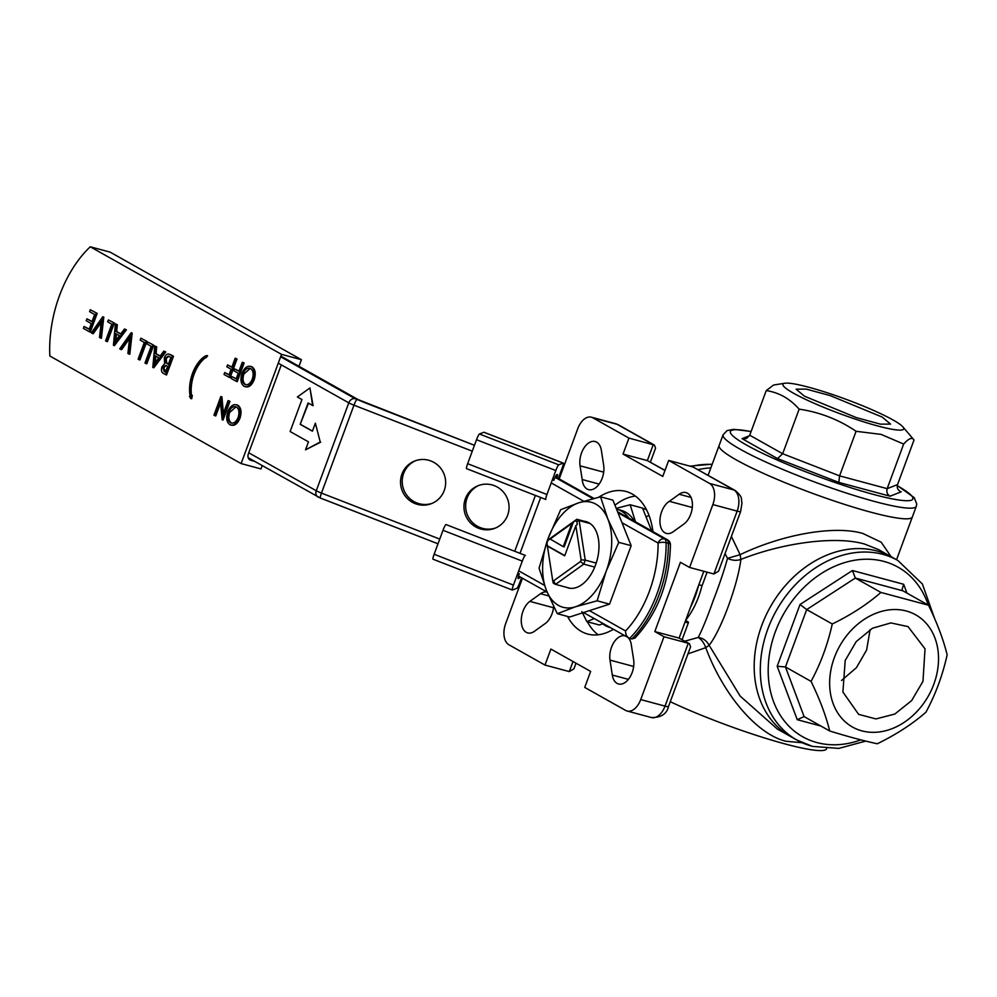 <?xml version="1.0" encoding="UTF-8"?>
<svg xmlns="http://www.w3.org/2000/svg" width="997" height="997" viewBox="0 0 997 997"><rect width="100%" height="100%" fill="white"/><g stroke="black" fill="none" stroke-linecap="round" stroke-linejoin="round"><path stroke-width="1.5" d="M519.985 576.839A5.72 0.76 -68.8 0 1 518.864 578.41L518.29 578.634A5.72 0.76 -68.8 0 1 518.178 578.634A5.72 0.76 -68.8 0 1 519.3 573.674M553.784 480.442A5.72 0.76 -68.8 0 1 556.712 474.734L557.298 474.51A5.72 0.76 -68.8 0 1 557.398 474.497A5.72 0.76 -68.8 0 1 556.912 477.625M433.134 559.217A5.72 0.76 -68.8 0 1 433.022 559.217A5.72 0.76 -68.8 0 1 434.131 554.257L443.004 530.292A5.72 0.76 -68.8 0 1 446.045 524.572L525.332 555.404A5.72 0.76 111.2 0 0 522.291 561.112L443.004 530.292M434.131 554.257L513.43 585.089A5.72 0.76 111.2 0 0 512.321 590.05A5.72 0.76 111.2 0 0 512.421 590.037L516.845 588.305A5.72 0.76 111.2 0 0 519.773 582.597L521.581 577.737M467.643 463.692L546.929 494.512A5.72 0.76 111.2 0 0 545.82 499.472L466.534 468.64A5.72 0.76 -68.8 0 1 467.643 463.692L476.516 439.714A5.72 0.76 -68.8 0 1 479.445 434.007L483.869 432.274A5.72 0.76 -68.8 0 1 483.969 432.262A5.72 0.76 -68.8 0 1 484.043 432.337M558.32 478.41L562.158 468.054A5.72 0.76 111.2 0 0 563.268 463.094A5.72 0.76 111.2 0 0 563.155 463.094L483.869 432.274M479.445 434.007L558.731 464.826A5.72 0.76 111.2 0 0 555.803 470.534L476.516 439.714M558.731 464.826L563.155 463.094M546.929 494.512L555.803 470.534M513.43 585.089L522.291 561.112M553.659 606.55A17.173 10.319 105 0 1 544.325 624.172L534.517 631.263A17.173 10.319 105 0 1 527.725 632.921A17.173 10.319 105 0 1 521.319 618.95A17.173 10.319 105 0 1 529.868 601.39L540.536 593.726A17.173 10.319 105 0 1 546.992 592.031M673.149 531.775A17.173 10.319 105 0 1 666.382 533.407A17.173 10.319 105 0 1 660.039 518.801A17.173 10.319 105 0 1 669.361 501.329L679.169 494.238A17.173 10.319 105 0 1 685.961 492.58A17.173 10.319 105 0 1 692.367 506.551A17.173 10.319 105 0 1 683.817 524.11L673.149 531.775M598.723 497.241A73.828 44.354 105 0 1 625.991 491.459A73.828 44.354 105 0 1 652.973 531.638M613.305 629.319A73.828 44.354 105 0 1 587.694 634.055A73.828 44.354 105 0 1 567.53 616.445M628.147 637.669A17.173 10.319 105 0 1 631.487 645.969L633.631 659.702A17.173 10.319 105 0 1 629.867 677.262A17.173 10.319 105 0 1 618.526 683.979A17.173 10.319 105 0 1 612.308 675.056L610.002 660.101A17.173 10.319 105 0 1 613.666 642.778A17.173 10.319 105 0 1 624.82 635.799M603.683 465.4A17.173 10.319 105 0 1 599.895 482.934A17.173 10.319 105 0 1 588.554 489.639A17.173 10.319 105 0 1 582.198 479.532L580.055 465.811A17.173 10.319 105 0 1 583.818 448.251A17.173 10.319 105 0 1 595.159 441.521A17.173 10.319 105 0 1 601.378 450.445L603.683 465.4M559.192 478.909L577.786 428.623A17.173 10.319 105 0 1 591.42 417.207A17.173 10.319 105 0 1 592.879 417.805L628.945 438.094L623.038 454.071L662.781 476.429L668.7 460.44L709.59 483.445A17.173 10.319 105 0 1 712.855 504.582L689.6 567.455L680.428 562.296L654.805 631.562L663.977 636.722L640.722 699.582A17.173 10.319 105 0 1 627.088 711.011A17.173 10.319 105 0 1 625.63 710.412L584.74 687.419L590.648 671.43L550.905 649.072L544.985 665.061L508.919 644.772A17.173 10.319 105 0 1 505.653 623.636L522.453 578.223M751.115 431.489L733.78 429.333L727.1 430.579L723.074 434.829A103.015 12.475 -159.7 0 0 772.912 465.188A103.015 12.475 -159.7 0 0 874.755 501.528A103.015 12.475 -159.7 0 0 916.305 506.302L912.367 516.957A103.015 12.475 -159.7 0 1 811.421 492.929A103.015 12.475 -159.7 0 1 719.136 445.485L708.107 475.282M876.762 550.93A103.015 81.393 119.4 0 0 765.671 616.046A103.015 81.393 119.4 0 0 790.783 736.621A103.015 81.393 -60.6 0 1 765.659 616.071A103.015 81.393 -60.6 0 1 876.724 550.917A103.015 81.393 -60.6 0 1 891.779 557.049A103.015 81.393 119.4 0 0 876.762 550.93M698.074 469.624A103.015 81.393 -60.6 0 1 710.849 467.88A103.015 81.393 119.4 0 0 698.074 469.624M707.11 572.153L702.274 585.202A8.587 1.034 -159.7 0 1 698.81 584.803L685.014 622.103A8.587 1.034 20.3 0 0 688.478 622.502A8.587 1.034 20.3 0 0 687.058 621.305L685.612 620.495M668.489 706.512C666.794 713.964 661.098 717.641 651.39 717.541A17.173 10.319 -75 0 0 665.024 706.113A8.587 1.034 20.3 0 0 668.489 706.512L690.572 646.804L689.438 643.701L688.279 643.252L663.977 636.722M689.438 643.701L679.107 638.092L654.805 631.562M735.15 490.474A8.587 6.78 119.4 0 0 733.892 489.976L692.99 466.97L735.15 490.474C743.762 497.952 740.634 498.674 742.005 502.912L740.621 511.511L718.525 571.231L713.902 573.985L689.6 567.455M544.985 665.061L569.287 671.592L573.923 668.837L576.004 663.192M665.024 470.36L647.34 460.602L623.038 454.071M650.393 462.122L655.552 448.176L654.406 445.073L628.945 438.094M649.047 515.511A61.814 37.138 -75 0 0 646.031 516.845M652.674 529.606A45.787 27.505 -75 0 0 651.265 529.93M587.42 621.792A73.828 44.354 -75 0 0 598.15 634.777M635.413 496.07A73.828 44.354 -75 0 0 614.95 505.205M602.724 623.86A61.814 37.138 -75 0 0 610.476 627.724M646.53 509.791A61.814 37.138 -75 0 0 642.766 508.395A61.814 37.138 -75 0 0 642.641 508.37M802.249 742.765L786.035 741.269C757.633 734.677 723.573 695.545 705.739 647.664L687.955 653.858M684.902 641.146L698.236 637.457C702.586 628.883 707.571 616.645 713.167 600.742C719.286 584.952 724.071 570.82 727.498 558.345L725.068 553.559M878.432 549.546L864.524 544.05C836.757 535.9 784.639 542.106 740.871 559.417C737.805 584.903 720.769 630.927 709.116 645.246L705.739 647.664C704.106 643.015 701.601 639.613 698.236 637.457L698.236 637.457C702.947 638.068 706.586 640.672 709.116 645.246L740.173 696.105L777.373 729.081M731.399 536.436L740.135 554.681L740.871 559.417C736.621 560.887 732.172 560.538 727.498 558.345L740.135 554.681C783.368 533.894 835.112 525.245 862.904 533.482L881.211 542.218L891.056 556.638M826.65 748.672L826.625 748.735A103.015 12.475 -159.7 0 1 785.05 743.936A103.015 12.475 -159.7 0 1 670.258 701.701M692.279 507.485L669.361 501.329M599.122 484.081L582.198 479.532M692.99 466.97L668.7 460.44M698.573 585.451A64.381 38.684 105 0 1 695.146 596.58A64.381 38.684 105 0 1 690.585 607.061M249.275 459.455L250.833 460.327A5.72 4.524 -60.6 0 1 249.998 459.991A5.72 4.524 -60.6 0 1 248.378 453.822L280.905 365.911M96.323 313.133L89.418 331.789L83.387 328.387L84.084 326.48L89.169 329.334L91.288 323.589L86.216 320.735L86.913 318.828L91.998 321.682L94.653 314.504L89.568 311.65L90.278 309.743L97.195 313.37L90.303 332.026L89.418 331.789M84.084 326.48L89.244 329.122M86.913 318.828L92.073 321.47M90.278 309.743L97.195 313.37M102.903 316.834L100.535 338.033L99.501 337.46L101.37 320.747L92.372 333.447L91.338 332.861L102.766 316.759L103.788 317.071L101.42 338.27L100.535 338.033M101.171 322.517L93.257 333.683L92.372 333.447M102.766 316.759L103.788 317.071M113.471 322.779L106.567 341.423L105.607 340.887L111.801 324.15L107.676 321.844L108.386 319.925L114.343 323.016L107.452 341.659L106.567 341.423M108.386 319.925L114.343 323.016M116.462 333.995L115.876 340.338M119.428 335.665L115.602 333.509L114.854 341.697L119.428 335.665M115.39 323.863L116.425 324.449L115.802 331.316L120.649 334.045L124.488 328.985L125.535 329.571L113.421 345.286L115.39 323.863L117.31 324.686L116.686 331.552L120.787 333.858M116.425 324.449L117.31 324.686M115.802 331.316L116.686 331.552M124.488 328.985L126.42 329.808L114.443 345.598L113.558 345.361M125.535 329.571L126.42 329.808M131.305 332.811L128.925 354.01L127.903 353.424L129.772 336.724L120.762 349.411L119.74 348.838L131.168 332.736L132.177 333.048L129.809 354.247L128.925 354.01M129.573 338.482L121.646 349.648L120.762 349.411M131.168 332.736L132.177 333.048M145.973 341.061L139.082 359.718L138.122 359.169L144.316 342.432L140.191 340.127L140.901 338.207L146.858 341.298L139.966 359.954L139.082 359.718M140.901 338.207L146.858 341.298M152.84 344.925L145.936 363.569L144.976 363.033L151.17 346.295L147.058 343.977L147.768 342.071L153.725 345.161L146.821 363.805L145.936 363.569M147.768 342.071L153.725 345.161M155.831 356.141L155.258 362.484M158.797 357.798L154.971 355.655L154.223 363.843L158.797 357.798M154.759 346.009L155.806 346.595L155.171 353.461L160.019 356.191L163.857 351.118L164.916 351.717L152.803 367.432L154.759 346.009L156.691 346.831L156.055 353.698L160.168 356.004M155.806 346.595L156.691 346.831M155.171 353.461L156.055 353.698M163.857 351.118L165.789 351.953L153.825 367.743L152.94 367.507M164.916 351.717L165.789 351.953M168.805 356.265L166.163 358.559L166.686 362.871L168.605 364.217M166.25 365.525L163.77 367.719L165.527 372.018M165.801 362.634L168.356 364.341L170.923 357.4L168.306 356.091L165.29 358.322L165.801 362.634L166.686 362.871M165.29 358.322L166.163 358.559M162.885 367.482L164.144 371.495L165.44 372.23L167.658 366.248L165.826 365.363L162.885 367.482L163.77 367.719M164.144 371.495L165.028 371.731M165.701 374.685L163.608 373.501C161.539 372.604 160.978 370.423 161.913 366.971L164.617 363.706L164.331 357.773C165.838 354.471 167.633 353.349 169.702 354.409L172.593 356.029L165.701 374.685L166.574 374.922L173.478 356.265L170.587 354.645M172.593 356.029L173.478 356.265M205.058 357.636L206.728 355.53L204.884 356.241A29.262 17.585 -75 0 0 190.128 396.071L189.517 396.519L190.826 398.538L191.474 395.148L190.714 395.697A29.262 17.585 105 0 1 204.983 357.163L205.943 357.873L207.613 355.767L206.728 355.53M190.826 398.538L191.698 398.775L192.359 395.385L191.474 395.148A29.262 17.585 105 0 1 205.419 357.736M236.139 358.746L229.235 377.389L224.026 374.461L224.736 372.554L228.986 374.947L231.105 369.202L226.855 366.809L227.565 364.902L231.815 367.295L235.18 358.21L237.024 358.982L230.12 377.626L229.235 377.389M224.736 372.554L229.061 374.722M227.565 364.902L231.89 367.07M235.18 358.21L237.024 358.982M243.268 362.758L236.376 381.402L231.154 378.474L231.865 376.567L236.115 378.947L238.246 373.214L233.983 370.822L234.694 368.915L238.944 371.308L242.308 362.223L244.153 362.995L237.261 381.639L236.376 381.402M231.865 376.567L236.202 378.735M234.694 368.915L239.031 371.083M242.308 362.223L244.153 362.995M250.197 368.416L243.854 374.099C242.358 379.134 242.944 382.636 245.623 384.618L245.947 384.78M250.583 368.603C247.605 367.357 245.063 369.114 242.969 373.863C241.473 378.897 242.059 382.399 244.739 384.381C247.73 385.527 250.259 383.745 252.328 379.022C253.824 374.025 253.238 370.56 250.583 368.603L249.761 368.267M242.969 373.863L243.854 374.099M245.499 384.692L244.739 384.381L245.623 384.618M250.708 366.41L251.244 366.672C254.497 369.114 255.17 373.401 253.3 379.558C250.795 385.39 247.717 387.634 244.078 386.325C240.775 383.882 240.09 379.545 242.009 373.327C244.539 367.507 247.617 365.288 251.244 366.672L252.129 366.908C255.382 369.351 256.055 373.638 254.173 379.795C251.68 385.627 248.602 387.87 244.963 386.562M251.169 366.497L252.129 366.908M253.3 379.558L254.173 379.795M244.078 386.325L245.424 386.786M228.101 400.607L229.061 401.155L222.169 419.799L220.325 401.031L214.903 415.712L213.931 415.176L220.835 396.519L222.692 415.25L228.101 400.607L228.986 400.844L229.946 401.392L223.054 420.036L222.169 419.799M229.061 401.155L229.946 401.392M220.511 403.162L215.776 415.948L214.903 415.712M220.835 396.519L221.932 396.881L223.39 413.369M221.06 396.644L221.932 396.881M236.002 406.813L229.646 412.496C228.151 417.519 228.737 421.033 231.429 423.015L231.74 423.177M236.376 407C233.398 405.754 230.855 407.511 228.774 412.26C227.266 417.282 227.852 420.796 230.544 422.778C233.522 423.924 236.052 422.142 238.133 417.419C239.629 412.422 239.043 408.944 236.376 407L235.554 406.651M228.774 412.26L229.646 412.496M231.304 423.089L230.544 422.778L231.429 423.015M236.501 404.807L237.049 405.069C240.289 407.499 240.975 411.798 239.093 417.955C236.588 423.775 233.522 426.031 229.883 424.71C226.581 422.279 225.883 417.942 227.815 411.724C230.332 405.904 233.41 403.685 237.049 405.069L237.934 405.305C241.174 407.736 241.86 412.035 239.978 418.192C237.473 424.012 234.407 426.267 230.768 424.946M236.962 404.894L237.934 405.305M239.093 417.955L239.978 418.192M229.883 424.71L231.229 425.183M250.833 460.327L254.646 461.362M241.124 463.58L281.528 354.359L90.253 246.795A97.295 58.449 -75 0 0 49.85 356.016L241.124 463.58L261.002 468.926L262.223 465.624M298.963 366.298L301.406 359.705L110.131 252.129L90.253 246.795M281.528 354.359L301.406 359.705M564.776 555.603L547.415 545.845L546.979 542.991A32.627 19.604 105 0 1 547.939 540.374L549.983 538.916L563.28 546.655L571.867 523.45L549.958 539.165M563.28 546.655L564.165 546.892L573.312 522.179L575.344 520.708A32.627 19.604 105 0 1 576.839 521.556L577.288 524.41L575.842 525.681L564.688 555.815L547.403 546.094L552.662 580.254A328.088 10.107 80.3 0 0 553.248 583.095A34.334 20.625 105 0 0 555.541 584.379L570.072 588.292M573.312 522.179L571.867 523.45M552.662 580.254A31.48 18.906 -75 0 0 553.634 580.802A328.088 249.138 -136.1 0 0 555.541 584.379L583.756 564.128A328.088 249.138 -136.1 0 0 580.478 561.535A31.48 18.906 -75 0 0 581.101 559.84L575.842 525.681M553.634 580.802L580.478 561.535M590.112 523.525L579.145 520.571L585.239 560.127A328.088 288.881 167 0 1 581.101 559.84M596.218 563.068L585.239 560.127A34.334 20.625 105 0 1 583.756 564.128L594.735 567.081M547.939 540.374A337.958 30.533 140 0 1 548.624 539.539L576.852 519.275A34.334 20.625 105 0 1 579.145 520.571A337.958 297.567 -13 0 0 576.839 521.556M587.819 522.229L576.852 519.275A337.958 30.533 140 0 1 575.344 520.708M896.54 559.728L912.367 516.957A103.015 12.475 -159.7 0 1 870.817 512.184A103.015 12.475 -159.7 0 1 768.961 475.843A103.015 12.475 -159.7 0 1 719.136 445.485L723.074 434.829M804.467 396.195L796.105 389.179L806.149 389.092L830.189 395.61L882.208 417.07L890.57 424.111L880.451 424.149L856.398 417.631L804.467 396.195M899.194 490.674L900.166 491.347C897.599 489.664 896.727 487.421 897.537 484.604L914.025 440.001L902.921 426.903A64.381 7.802 -159.7 0 1 877.746 425.968A64.381 7.802 -159.7 0 1 808.629 400.806A64.381 7.802 -159.7 0 1 784.876 383.247A64.381 7.802 -159.7 0 1 846.029 399.311A64.381 7.802 -159.7 0 1 902.921 426.903M914.025 440.001C912.205 436.998 908.753 438.356 903.656 444.064L887.168 488.655C886.271 492.02 887.243 494.524 890.084 496.194L838.838 482.423L777.535 458.595L742.08 438.655L749.507 435.739M903.656 444.064L881.111 434.393L856.074 431.29L839.586 475.868L838.838 482.423M856.074 431.29C838.826 419.6 819.846 412.21 799.158 409.144L782.657 453.735L777.535 458.595M799.158 409.144C789.861 398.65 778.881 392.469 766.232 390.612L749.732 435.228L746.404 438.543L742.08 438.655M766.232 390.612L773.572 385.029L784.876 383.247M597.141 600.805L606.213 571.119L618.763 542.356L607.908 519.113L600.53 496.805L578.858 502.775L560.675 509.691L548.126 538.442L539.053 568.14L546.431 590.448A54.374 32.664 -75 0 0 575.468 606.787A54.374 32.664 -75 0 0 606.213 571.119A54.374 32.664 -75 0 0 607.908 519.113A54.374 32.664 -75 0 0 578.858 502.775A54.374 32.664 -75 0 0 548.126 538.442A54.374 32.664 -75 0 0 546.431 590.448L557.286 613.691L575.468 606.787L597.141 600.805L609.541 604.132L569.686 617.018L557.286 613.691M600.53 496.805L612.918 500.133L631.163 545.683L609.541 604.132M584.254 521.269A34.334 20.625 105 0 1 586.074 521.618A34.334 20.625 105 0 1 597.091 560.127A34.334 20.625 105 0 1 568.253 587.943A34.334 20.625 105 0 1 566.508 587.333M618.763 542.356L631.163 545.683M618.626 509.766A54.374 32.664 -75 0 1 634.665 521.356A54.374 32.664 -75 0 0 620.869 510.227L616.495 509.043A54.374 32.664 -75 0 1 628.883 518.091M581.874 611.647L586.884 621.642L594.237 618.601M635.5 521.817L630.129 504.756L642.529 508.084L651.664 530.915M603.285 623.686L599.284 624.982L586.884 621.642M630.129 504.756L616.221 508.383M841.518 680.49L856.423 667.678L866.617 650.032L870.119 629.581M922.973 681.337L911.632 700.604L894.845 714.039L875.939 718.937L858.641 714.363L842.901 692.043L845.194 660.488L856.199 641.607L872.45 628.235L890.894 622.913L908.043 626.615L925.029 648.848L922.973 681.337M777.174 666.27L800.03 604.481L806.685 609.591L785.462 666.968L804.093 716.581L797.239 719.697L777.174 666.27L785.462 666.968L811.059 681.375C820.593 663.753 827.66 644.623 832.271 623.985L806.685 609.591L855.339 578.061L852.423 570.521L903.668 584.279L906.983 593.128M832.271 623.985C850.902 614.937 867.116 604.419 880.924 592.442L928.506 605.229L902.921 590.835L902.023 589.775L903.668 584.279M906.223 610.987A64.381 50.872 -60.6 0 1 916.056 712.456A64.381 50.872 -60.6 0 1 829.94 689.363A64.381 50.872 -60.6 0 1 906.223 610.987M928.506 605.229C937.18 623.075 943.399 639.613 947.15 654.842C942.614 675.268 935.547 694.398 925.926 712.232C912.305 724.084 896.091 734.602 877.285 743.762C863.925 740.908 848.061 736.646 829.703 730.988L804.093 716.581M829.703 730.988C826.027 715.946 819.808 699.408 811.059 681.375M880.924 592.442L855.339 578.061L902.921 590.835M280.631 356.776L355.181 398.7L366.123 403.187A5.72 0.76 -68.8 0 1 366.136 403.187A5.72 0.76 -68.8 0 1 366.136 403.199M366.136 403.187L474.447 445.298L358.222 399.635A5.72 4.524 119.4 0 0 357.387 399.286L280.83 356.241M617.642 511.897L666.694 539.489A5.72 3.44 105 0 1 668.364 543.328A5.72 1.907 -0.4 0 1 670.445 544.786C669.585 582.111 657.783 613.192 635.014 638.043L631.849 638.965L629.63 638.367C626.876 637.083 625.518 634.603 625.58 630.951A85.842 51.582 -75 0 0 658.095 543.041A5.72 1.907 -0.4 0 1 666.146 542.729A5.72 3.44 -75 0 0 664.488 538.903L666.694 539.489A5.72 4.524 -60.6 0 1 667.529 539.826L617.567 511.735M631.849 638.965A91.562 55.009 -75 0 0 668.364 543.328L666.146 542.729A91.562 55.009 105 0 1 629.63 638.367L583.494 612.557M318.716 497.266A5.72 4.524 -60.6 0 1 317.881 496.93A5.72 4.524 -60.6 0 1 316.273 490.748A8.587 1.034 20.3 0 0 321.458 493.091A5.72 0.76 111.2 0 0 320.349 498.051L438.007 543.801L324.237 499.509M312.659 405.58L309.942 387.958L297.368 396.98L301.954 399.56L290.127 431.527L308.472 441.845L305.518 449.834L320.236 442.02L315.376 423.202L312.41 431.19L300.184 424.311L308.073 403L313.095 405.692L309.942 387.958M300.184 424.311L308.472 403.224M312.447 431.078L300.62 424.435M315.376 423.202L320.236 442.02M305.518 449.834L320.673 442.145M507.647 515.2A22.894 22.52 -111.4 0 0 478.174 485.664A22.894 22.52 -111.4 0 0 465.537 515.187A22.894 22.52 -111.4 0 0 507.647 515.2M444.226 490.549A22.894 22.52 -111.4 0 0 414.74 461A22.894 22.52 -111.4 0 0 402.115 490.524A22.894 22.52 -111.4 0 0 444.226 490.549M479.021 485.352A22.894 22.52 -111.4 0 0 467.244 514.527A22.894 22.52 -111.4 0 0 495.696 527.949M415.599 460.689A22.894 22.52 -111.4 0 0 403.81 489.863A22.894 22.52 -111.4 0 0 432.262 503.286M518.864 578.41L518.066 578.098M640.722 699.582L665.024 706.113L688.279 643.252L679.107 638.092L685.014 622.103M698.81 584.803L703.82 571.269M740.621 511.511A8.587 1.034 -159.7 0 1 737.157 511.112A17.173 10.319 -75 0 0 733.892 489.976L709.59 483.445M713.902 573.985L737.157 511.112L712.855 504.582M569.287 671.592L573.013 661.51M664.974 470.522L647.34 460.602L653.247 444.612L617.168 424.323A17.173 10.319 -75 0 0 615.71 423.737L618.427 424.834A8.587 6.78 119.4 0 0 617.168 424.323L592.879 417.805M628.372 679.368L612.308 675.056M633.656 666.457L610.002 660.101M691.008 497.428L679.169 494.238M603.696 472.154L580.055 465.811M553.534 607.746L529.868 601.39M548.724 595.932L540.536 593.726M702.062 585.339A60.094 36.104 105 0 1 685.699 620.246M167.72 363.98L168.418 364.167M712.132 464.403A103.015 81.393 119.4 0 0 690.946 466.422M749.732 435.228L782.657 453.735L839.586 475.868L887.168 488.655L897.537 484.604M901.251 491.82L890.084 496.194M751.077 431.589A97.295 11.79 20.3 0 0 757.209 450.694A97.295 11.79 20.3 0 0 879.927 496.095A97.295 11.79 20.3 0 0 897.25 485.689M800.03 604.481L852.423 570.521M820.98 726.078L797.239 719.697M928.269 605.104A97.295 76.869 119.4 0 0 794.97 597.328A97.295 76.869 119.4 0 0 816.979 742.578A97.295 76.869 119.4 0 0 860.835 739.874M811.957 746.192A103.015 81.393 -60.6 0 1 796.902 740.061A103.015 81.393 -60.6 0 1 771.778 619.511A103.015 81.393 -60.6 0 1 882.844 554.357A103.015 81.393 -60.6 0 1 897.886 560.488L878.369 549.509M360.69 400.944A14.307 1.732 -159.7 0 1 357.387 399.286M356.914 399.473A5.72 0.76 111.2 0 0 353.972 405.181A8.587 1.034 -159.7 0 1 348.788 402.838L278.263 363.17M472.266 451.167L353.972 405.181L321.458 493.091L439.752 539.078M355.181 398.7A5.72 4.524 119.4 0 0 348.788 402.838L316.273 490.748L248.764 452.788M593.776 498.488L555.553 476.99A5.72 4.524 -60.6 0 1 556.388 477.326L555.341 476.803M621.966 522.715L658.095 543.041A5.72 4.524 -60.6 0 1 664.488 538.903L617.966 512.745M555.067 477.364L592.991 498.687M583.793 501.254L551.216 482.934M518.702 570.845L544.474 585.339M589.451 610.638L625.58 630.951M248.216 457.735L320.349 498.051A5.72 0.76 111.2 0 0 320.448 498.051M514.739 551.279L535.401 495.422M540.686 497.478L520.023 553.335M433.022 559.217L512.321 590.05M483.969 432.262L563.268 463.094M618.427 424.834L654.406 445.073M688.478 622.502L682.147 639.613M651.39 717.541L627.088 711.011M615.71 423.737L591.42 417.207M777.386 729.081L796.902 740.061L812.443 746.392L838.764 748.398L865.745 741.107M689.899 466.135L712.207 464.191M916.305 506.302L916.754 504.008L914.212 497.653L897.275 485.564M934.463 618.165L922.387 583.993L897.886 560.488M280.88 356.128L358.222 399.635M593.938 498.438L556.388 477.326M670.445 544.786A5.72 5.72 0 0 0 667.529 539.826M547.091 592.081L518.515 576.017"/></g></svg>

